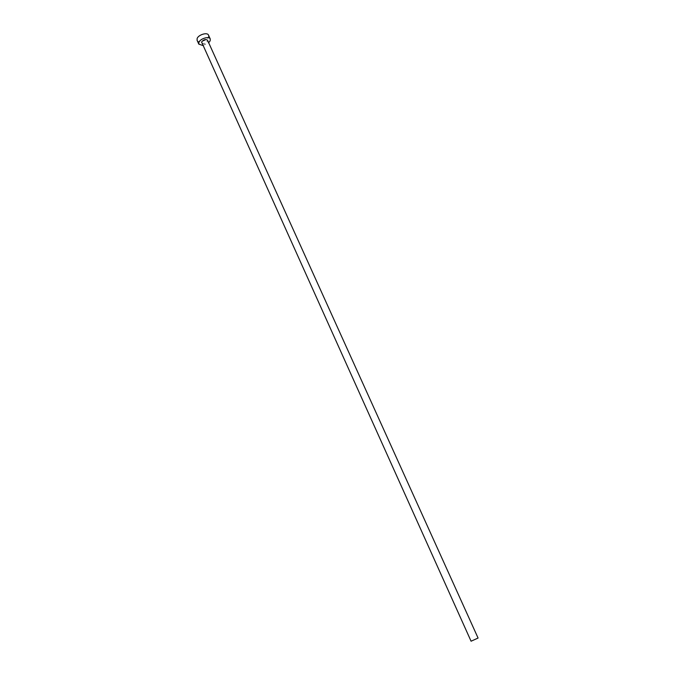 <?xml version="1.0" encoding="UTF-8"?>
<svg xmlns="http://www.w3.org/2000/svg" width="675" height="675" viewBox="0 0 675 675"><rect width="100%" height="100%" fill="white"/><g stroke="black" fill="none" stroke-linecap="round" stroke-linejoin="round"><path stroke-width="0.51" stroke-dasharray="3.38 2.53" d="M471.074 641.208L478.077 638.044M201.547 42.93C203.445 44.137 205.428 43.554 207.495 41.175L207.546 40.222M197.083 40.272C198.155 43.352 207.039 40.745 208.415 36.956L208.499 35.117M202.677 45.453L208.685 42.744"/><path stroke-width="1.01" d="M478.077 638.044L471.074 641.208L201.58 41.985C203.648 39.597 205.63 39.007 207.546 40.222L478.077 638.044M208.685 42.744L210.161 40.812L210.254 38.981C209.208 35.91 200.222 38.568 198.897 42.356L198.821 44.137L202.677 45.453M210.254 38.981L208.499 35.117C207.444 32.02 198.467 34.67 197.151 38.475L197.083 40.272L198.821 44.137"/></g></svg>
